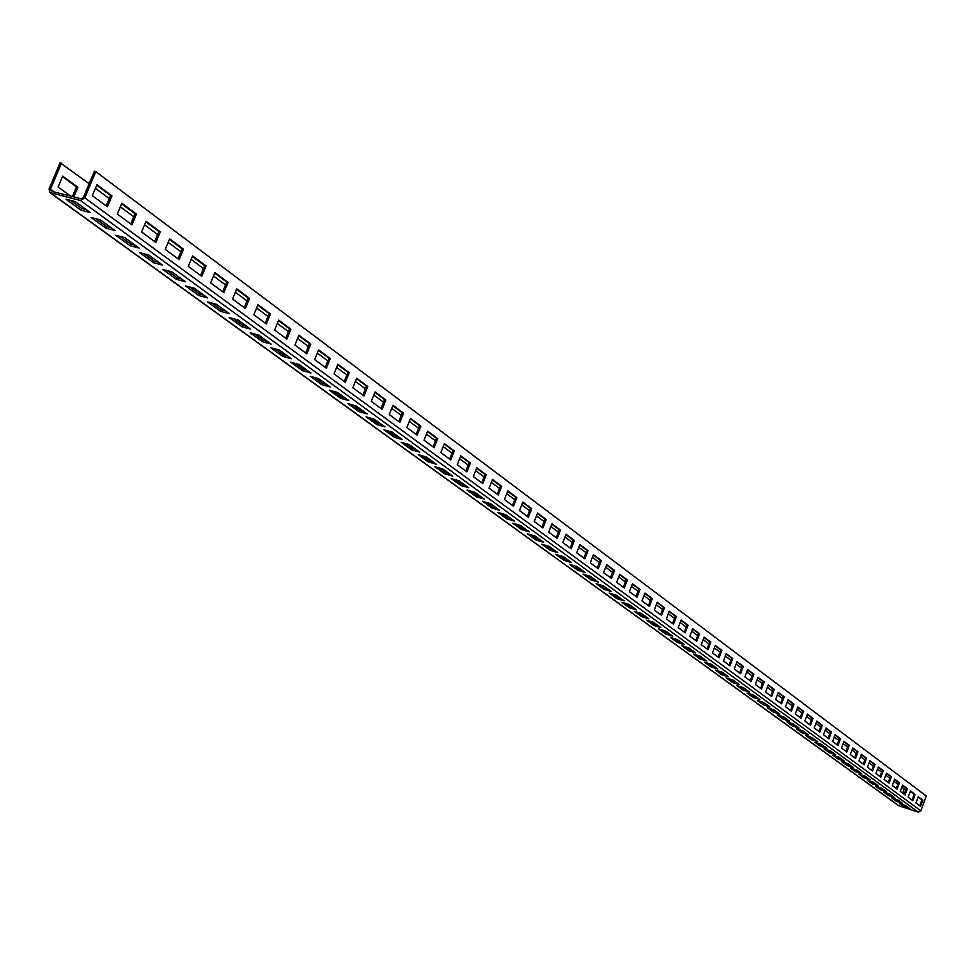 <?xml version="1.0" encoding="UTF-8"?>
<svg xmlns="http://www.w3.org/2000/svg" width="975" height="975" viewBox="0 0 975 975"><rect width="100%" height="100%" fill="white"/><g stroke="black" fill="none" stroke-linecap="round" stroke-linejoin="round"><path stroke-width="1.46" d="M89.176 183.666L60.072 162.764L49.091 188.784L49.737 192.514L80.498 200.509L84.801 197.852L95.818 171.624L94.38 171.271L83.363 197.486L81.205 198.815L51.212 191.185L50.505 189.15L54.466 192.014M84.801 197.852L920.863 810.834L926.25 796.002L95.818 171.624M92.357 195.67L96.964 184.702L111.979 195.877L107.408 206.761L92.357 195.67M117.317 214.061L121.838 203.227L136.439 214.11L131.954 224.872L117.317 214.061M141.594 231.965L146.055 221.276L160.266 231.867L155.854 242.483L141.594 231.965M165.238 249.405L169.613 238.838L183.458 249.149L179.12 259.642L165.238 249.405M188.26 266.382L192.575 255.938L206.054 265.992L201.788 276.352L188.26 266.382M210.685 282.921L214.927 272.61L228.077 282.397L223.872 292.634L210.685 282.921M232.55 299.033L236.73 288.844L249.539 298.399L245.395 308.514L232.55 299.033M253.853 314.754L257.973 304.675L270.465 313.987L266.394 323.992L253.853 314.754M274.645 330.074L278.692 320.117L290.879 329.209L286.869 339.093L274.645 330.074M294.913 345.028L298.911 335.181L310.806 344.041L306.845 353.827L294.913 345.028M314.693 359.617L318.63 349.879L330.245 358.532L326.345 368.197L314.693 359.617M334.011 373.852L337.886 364.236L349.221 372.682L345.382 382.237L334.011 373.852M352.865 387.758L356.692 378.239L367.758 386.49L363.967 395.935L352.865 387.758M371.28 401.334L375.046 391.926L385.856 399.982L382.127 409.329L371.28 401.334M389.269 414.594L392.986 405.295L403.553 413.168L399.86 422.407L389.269 414.594M406.843 427.562L410.512 418.348L420.834 426.051L417.202 435.191L406.843 427.562M424.028 440.225L427.647 431.121L437.738 438.64L434.155 447.696L424.028 440.225M440.822 452.619L444.393 443.601L454.265 450.962L450.73 459.92L440.822 452.619M457.251 464.734L460.773 455.812L470.438 463.003L466.94 471.876L457.251 464.734M473.326 476.58L476.799 467.756L486.245 474.788L482.796 483.563L473.326 476.58M489.048 488.17L492.472 479.432L501.723 486.33L498.322 495.008L489.048 488.17M504.441 499.517L507.817 490.864L516.872 497.616L513.508 506.208L504.441 499.517M519.492 510.632L522.844 502.064L531.704 508.67L528.389 517.177L519.492 510.632M534.251 521.503L537.542 513.021L546.219 519.492L542.941 527.914L534.251 521.503M548.693 532.155L551.947 523.758L560.442 530.083L557.212 538.432L548.693 532.155M562.831 542.587L566.061 534.263L574.385 540.467L571.179 548.742L562.831 542.587M576.688 552.801L579.881 544.562L588.035 550.643L584.878 558.833L576.688 552.801M590.277 562.819L593.422 554.653L601.417 560.613L598.297 568.73L590.277 562.819M603.586 572.63L606.694 564.549L614.53 570.387L611.447 578.431L603.586 572.63M616.639 582.258L619.71 574.251L627.4 579.979L624.341 587.937L616.639 582.258M629.436 591.691L632.47 583.757L640.002 589.375L636.992 597.261L629.436 591.691M641.977 600.941L644.987 593.08L652.372 598.589L649.399 606.413L641.977 600.941M654.286 610.021L657.26 602.233L664.511 607.632L661.562 615.383L654.286 610.021M666.364 618.918L669.301 611.203L676.418 616.505L673.506 624.183L666.364 618.918M678.21 627.656L681.123 620.015L688.106 625.219L685.218 632.824L678.21 627.656M689.849 636.236L692.713 628.656L699.575 633.762L696.723 641.306L689.849 636.236M701.257 644.658L704.096 637.138L710.836 642.159L708.008 649.63L701.257 644.658M712.469 652.921L715.272 645.462L721.89 650.398L719.099 657.808L712.469 652.921M723.474 661.038L726.253 653.64L732.749 658.478L729.983 665.828L723.474 661.038M734.285 668.996L737.027 661.684L743.401 666.425L740.671 673.713L734.285 668.996M744.9 676.833L747.618 669.569L753.882 674.237L751.177 681.464L744.9 676.833M755.32 684.523L758.014 677.32L764.168 681.903L761.499 689.069L755.32 684.523M765.57 692.079L768.239 684.938L774.284 689.435L771.639 696.54L765.57 692.079M775.637 699.502L778.282 692.421L784.229 696.845L781.597 703.889L775.637 699.502M785.533 706.802L788.153 699.77L793.991 704.133L791.395 711.116L785.533 706.802M795.271 713.968L797.855 707.009L803.595 711.287L801.023 718.222L795.271 713.968M804.826 721.025L807.398 714.114L813.04 718.319L810.493 725.205L804.826 721.025M814.235 727.959L816.782 721.11L822.327 725.242L819.804 732.067L814.235 727.959M823.485 734.784L825.996 727.984L831.468 732.054L828.957 738.818L823.485 734.784M832.589 741.487L835.075 734.736L840.45 738.745L837.976 745.461L832.589 741.487M841.535 748.081L843.997 741.39L849.286 745.327L846.836 751.993L841.535 748.081M850.334 754.577L852.784 747.935L857.988 751.81L855.55 758.428L850.334 754.577M858.999 760.963L861.425 754.37L866.543 758.184L864.13 764.753L858.999 760.963M867.518 767.252L869.919 760.707L874.965 764.461L872.576 770.981L867.518 767.252M875.916 773.443L878.292 766.947L883.253 770.64L880.888 777.099L875.916 773.443M884.179 779.525L886.531 773.09L891.406 776.722L889.066 783.132L884.179 779.525M892.308 785.521L894.636 779.135L899.45 782.706L897.122 789.08L892.308 785.521M900.303 791.432L902.618 785.082L907.359 788.604L905.056 794.93L900.303 791.432M908.188 797.233L910.492 790.944L915.147 794.406L912.868 800.682L908.188 797.233M915.952 802.961L918.231 796.709L922.813 800.134L920.558 806.362L915.952 802.961M920.863 810.834L918.328 812.151L898.597 805.679L49.737 192.514M65.947 199.217L75.209 201.581L90.37 212.611L81.144 210.247L65.947 199.217M91.15 217.486L100.34 219.863L115.099 230.587L105.946 228.223L91.15 217.486M115.684 235.28L124.8 237.644L139.157 248.101L130.089 245.724L115.684 235.28M139.571 252.598L148.614 254.975L162.593 265.139L153.611 262.775L139.571 252.598M162.849 269.466L171.807 271.842L185.433 281.751L176.512 279.386L162.849 269.466M185.518 285.907L194.403 288.271L207.675 297.936L198.839 295.571L185.518 285.907M207.614 301.933L216.426 304.298L229.369 313.706L220.606 311.354L207.614 301.933M229.162 317.545L237.888 319.91L250.514 329.099L241.824 326.735L229.162 317.545M250.173 332.78L258.826 335.144L271.147 344.102L262.531 341.75L250.173 332.78M270.672 347.648L279.264 350.001L291.281 358.739L282.726 356.387L270.672 347.648M290.672 362.152L299.191 364.504L310.928 373.035L302.445 370.683L290.672 362.152M310.208 376.313L318.654 378.653L330.111 386.99L321.701 384.65L310.208 376.313M329.27 390.134L337.655 392.474L348.843 400.615L340.507 398.275L329.27 390.134M347.904 403.638L356.216 405.978L367.136 413.924L358.873 411.596L347.904 403.638M366.1 416.837L374.339 419.165L385.015 426.928L376.813 424.6L366.1 416.837M383.882 429.731L392.06 432.047L402.492 439.64L394.351 437.324L383.882 429.731M401.261 442.333L409.378 444.637L419.579 452.071L411.511 449.755L401.261 442.333M418.263 454.655L426.307 456.958L436.288 464.222L428.281 461.918L418.263 454.655M434.887 466.708L442.869 468.999L452.632 476.105L444.685 473.813L434.887 466.708M451.145 478.493L459.067 480.785L468.622 487.732L460.736 485.452L451.145 478.493M467.062 490.035L474.923 492.314L484.27 499.115L476.446 496.836L467.062 490.035M482.625 501.321L490.425 503.6L499.578 510.254L491.814 507.987L482.625 501.321M497.872 512.375L505.611 514.642L514.568 521.162L506.866 518.895L497.872 512.375M512.801 523.197L520.479 525.452L529.254 531.838L521.613 529.583L512.801 523.197M527.426 533.8L535.043 536.043L543.636 542.295L536.055 540.053L527.426 533.8M541.747 544.184L549.303 546.427L557.724 552.545L550.192 550.314L541.747 544.184M555.774 554.348L563.282 556.591L571.533 562.587L564.062 560.357L555.774 554.348M569.522 564.318L576.981 566.548L585.061 572.435L577.639 570.204L569.522 564.318M583.001 574.092L590.399 576.31L598.321 582.075L590.96 579.869L583.001 574.092M596.212 583.672L603.562 585.878L611.325 591.533L604.025 589.339L596.212 583.672M609.18 593.068L616.456 595.274L624.085 600.807L616.834 598.626L609.18 593.068M621.879 602.282L629.119 604.476L636.59 609.911L629.387 607.73L621.879 602.282M634.347 611.325L641.526 613.507L648.862 618.832L641.721 616.663L634.347 611.325M646.583 620.185L653.701 622.355L660.904 627.595L653.811 625.426L646.583 620.185M658.576 628.887L665.657 631.057L672.726 636.188L665.669 634.03L658.576 628.887M670.361 637.431L677.381 639.588L684.316 644.621L677.32 642.476L670.361 637.431M681.927 645.816L688.898 647.961L695.711 652.909L688.764 650.776L681.927 645.816M693.274 654.042L700.196 656.175L706.887 661.038L699.989 658.917L693.274 654.042M704.425 662.135L711.299 664.255L717.868 669.033L711.019 666.912L704.425 662.135M715.37 670.069L722.207 672.177L728.654 676.869L721.853 674.761L715.37 670.069M726.131 677.869L732.908 679.977L739.245 684.584L732.493 682.476L726.131 677.869M736.698 685.523L743.425 687.619L749.653 692.152L742.95 690.056L736.698 685.523M747.082 693.054L753.773 695.138L759.878 699.587L753.224 697.503L747.082 693.054M757.283 700.452L763.925 702.524L769.933 706.899L763.315 704.828L757.283 700.452M767.313 707.728L773.906 709.788L779.817 714.09L773.248 712.03L767.313 707.728M777.172 714.87L783.717 716.93L789.531 721.159L783.01 719.099L777.172 714.87M786.862 721.902L793.37 723.95L799.086 728.106L792.602 726.058L786.862 721.902M796.392 728.812L802.864 730.848L808.482 734.943L802.035 732.908L796.392 728.812M805.764 735.601L812.187 737.636L817.72 741.658L811.322 739.635L805.764 735.601M814.99 742.292L821.364 744.315L826.8 748.264L820.45 746.253L814.99 742.292M824.058 748.873L830.395 750.884L835.746 754.772L829.432 752.761L824.058 748.873M832.991 755.332L839.28 757.343L844.545 761.17L838.268 759.172L832.991 755.332M841.766 761.707L848.018 763.705L853.198 767.471L846.97 765.473L841.766 761.707M850.407 767.971L856.623 769.957L861.717 773.662L855.526 771.676L850.407 767.971M858.914 774.138L865.093 776.112L870.102 779.756L863.947 777.794L858.914 774.138M867.287 780.207L873.417 782.182L878.365 785.765L872.247 783.803L867.287 780.207M875.526 786.179L881.632 788.141L886.482 791.676L880.413 789.726L875.526 786.179M883.642 792.066L889.7 794.016L894.489 797.501L888.457 795.551L883.642 792.066M891.638 797.867L897.658 799.805L902.375 803.229L896.378 801.292L891.638 797.867M899.511 803.571L905.495 805.496L910.138 808.884L904.178 806.947L899.511 803.571M62.498 176.633L76.489 186.932L72.418 196.584M901.863 787.178L904.264 788.958L902.716 793.199M61.498 163.118L50.505 189.15M897.853 784.205L893.868 781.243M889.809 778.233L885.751 775.223M881.632 772.163L877.5 769.092M873.332 765.997L869.127 762.877M864.898 759.732L860.62 756.551M856.33 753.37L851.967 750.128M847.616 746.899L843.18 743.608M838.768 740.33L834.247 736.966M829.774 733.651L825.167 730.226M820.621 726.85L815.941 723.377M811.322 719.94L806.544 716.406M801.864 712.92L797.002 709.312M792.248 705.778L787.288 702.098M782.462 698.514L777.404 694.761M772.505 691.117L767.362 687.29M762.377 683.597L757.124 679.697M752.078 675.943L746.716 671.97M741.585 668.155L736.125 664.097M730.909 660.221L725.339 656.09M720.037 652.153L714.346 647.936M708.959 643.927L703.158 639.624M697.686 635.554L691.763 631.166M686.205 627.035L680.16 622.538M674.505 618.345L668.326 613.763M662.573 609.485L656.273 604.805M650.422 600.454L643.987 595.676M638.04 591.264L631.471 586.377M625.402 581.88L618.698 576.895M612.532 572.313L605.67 567.218M599.393 562.563L592.386 557.359M585.987 552.606L578.821 547.292M572.313 542.453L564.988 537.018M558.358 532.094L550.875 526.524M544.123 521.515L536.457 515.824M529.571 510.717L521.735 504.892M514.727 499.688L506.707 493.728M499.553 488.426L491.339 482.32M484.051 476.909L475.654 470.669M468.219 465.148L459.615 458.762M452.034 453.131L443.211 446.587M435.484 440.834L426.453 434.131M418.555 428.269L409.305 421.395M401.237 415.411L391.755 408.367M383.528 402.261L373.803 395.033M365.393 388.793L355.424 381.383M346.832 375.009L336.607 367.417M327.832 360.896L317.338 353.096M308.368 346.442L297.594 338.435M288.417 331.622L277.351 323.408M267.979 316.448L256.608 308.015M247.016 300.885L235.341 292.22M225.517 284.919L213.525 276.01M203.47 268.552L191.149 259.387M180.85 251.745L168.163 242.324M157.621 234.5L144.58 224.811M133.77 216.779L120.339 206.81M109.261 198.583L95.44 188.321M70.663 196.133L58.122 187.005L62.717 176.109L77.903 187.285L73.832 196.938M76.489 186.932L77.903 187.285M86.434 209.747L81.851 208.577L70.602 200.411M111.187 227.748L106.641 226.578L95.769 218.68M135.281 245.273L130.772 244.103L120.266 236.474M158.742 262.348L154.282 261.166L144.117 253.793M181.606 278.972L177.17 277.79L167.347 270.66M203.885 295.169L199.485 293.999L189.991 287.101M225.603 310.964L221.24 309.794L212.05 303.115M246.772 326.369L242.458 325.199L233.549 318.74M267.43 341.396L263.152 340.226L254.524 333.974M287.588 356.058L283.335 354.888L274.999 348.831M307.271 370.366L303.054 369.208L294.962 363.334M326.479 384.345L322.286 383.175L314.462 377.496M345.235 397.983L341.079 396.825L333.487 391.316M363.553 411.316L359.446 410.158L352.085 404.808M381.469 424.344L377.386 423.187L370.244 418.007M398.97 437.068L394.912 435.923L388.001 430.889M416.069 449.512L412.059 448.366L405.344 443.491M432.803 461.687L428.817 460.541L422.309 455.812M449.17 473.594L445.222 472.448L438.908 467.866M465.185 485.233L461.26 484.1L455.13 479.651M480.858 496.641L476.958 495.507L471.01 491.181M496.19 507.792L492.326 506.659L486.562 502.466M511.217 518.712L507.378 517.591L501.772 513.52M525.915 529.413L522.112 528.292L516.665 524.331M540.321 539.894L536.543 538.773L531.253 534.934M554.434 550.156L550.692 549.035L545.549 545.305M568.267 560.211L564.549 559.102L559.553 555.482M581.819 570.07L578.126 568.961L573.276 565.439M595.103 579.735L591.435 578.638L586.731 575.213M608.132 589.205L604.488 588.108L599.918 584.793M620.904 598.504L617.297 597.407L612.836 594.177M633.433 607.608L629.85 606.523L625.523 603.391M645.73 616.553L642.172 615.469L637.967 612.422M657.784 625.328L654.262 624.256L650.167 621.282M669.618 633.933L666.12 632.872L662.147 629.984M681.245 642.391L677.759 641.318L673.896 638.515M692.652 650.691L689.191 649.63L685.437 646.888M703.852 658.832L700.416 657.772L696.759 655.115M714.846 666.839L711.445 665.779L707.887 663.195M725.656 674.688L722.268 673.64L718.807 671.129M736.271 682.415L732.908 681.367L729.544 678.929M746.692 689.995L740.086 686.583M756.941 697.454L750.445 694.102M767.02 704.779L760.622 701.5M776.917 711.982L770.628 708.764M786.654 719.062L780.475 715.906M796.222 726.022L790.14 722.926M805.63 732.871L799.646 729.836M814.893 739.598L809.006 736.625M823.997 746.216L818.208 743.316M832.955 752.737L827.251 749.885M841.766 759.147L836.16 756.344M850.444 765.46L844.911 762.706M858.975 771.664L853.539 768.97M867.372 777.782L862.022 775.137M875.648 783.79L870.37 781.194M883.789 789.713L878.597 787.166M891.808 795.551L886.702 793.053M899.706 801.292L894.672 798.842M907.493 806.959L902.521 804.546M96.744 185.238L110.541 195.512L106.202 205.871M121.619 203.763L135.025 213.757L130.76 223.982M145.823 221.8L158.864 231.502L154.659 241.605M169.406 239.35L182.069 248.796L177.938 258.765M192.355 256.449L204.677 265.627L200.606 275.486M214.719 273.11L226.712 282.043L222.702 291.781M236.523 289.343L248.186 298.033L244.238 307.661M257.766 305.175L269.124 313.633L265.237 323.152M278.497 320.617L289.551 328.843L285.724 338.252M298.716 335.668L309.477 343.688L305.711 352.987M318.435 350.366L328.928 358.178L325.223 367.368M337.691 364.711L347.917 372.316L344.26 381.408M356.497 378.714L366.466 386.137L362.858 395.119M374.863 392.389L384.577 399.628L381.018 408.513M392.803 405.746L402.273 412.803L398.775 421.602M410.329 418.811L419.579 425.697L416.118 434.399M427.464 431.572L436.495 438.287L433.083 446.903M444.222 444.052L453.022 450.608L449.658 459.128M460.602 456.251L469.207 462.65L465.879 471.096M476.629 468.183L485.026 474.447L481.747 482.796M492.314 479.871L500.516 485.977L497.274 494.24M507.658 491.29L515.665 497.262L512.472 505.452M522.673 502.478L530.51 508.316L527.353 516.421M537.383 513.435L545.037 519.139L541.917 527.158M551.789 524.172L559.272 529.742L556.189 537.688M565.902 534.678L573.215 540.126L570.18 547.999M579.723 544.976L586.877 550.302L583.879 558.09M593.263 555.055L600.271 560.272L597.297 567.998M606.548 564.952L613.397 570.058L610.46 577.7M619.552 574.641L626.267 579.638L623.366 587.218M632.324 584.147L638.881 589.034L636.017 596.542M644.841 593.47L651.263 598.26L648.424 605.694M657.113 602.611L663.402 607.303L660.599 614.677M669.155 611.581L675.322 616.176L672.543 623.476M680.977 620.393L687.009 624.89L684.267 632.129M692.579 629.033L698.49 633.433L695.772 640.612M703.962 637.504L709.763 641.83L707.07 648.936M715.138 645.84L720.818 650.069L718.161 657.113M726.119 654.006L731.689 658.162L729.056 665.145M736.893 662.037L742.353 666.108L739.757 673.043M747.484 669.922L752.834 673.908L750.263 680.782M757.892 677.674L763.132 681.586L760.585 688.399M768.105 685.291L773.26 689.118L770.737 695.882M778.148 692.762L783.205 696.528L780.707 703.231M788.019 700.123L792.98 703.816L790.506 710.458M797.733 707.35L802.596 710.97L800.146 717.563M807.276 714.456L812.041 718.014L809.616 724.547M816.648 721.439L821.34 724.937L818.927 731.421M825.874 728.313L830.481 731.737L828.092 738.172M834.953 735.077L839.463 738.441L837.111 744.827M843.875 741.719L848.311 745.022L845.971 751.359M852.662 748.264L857.013 751.506L854.697 757.794M861.303 754.699L865.581 757.88L863.289 764.132M869.81 761.036L874.002 764.156L871.735 770.36M878.17 767.264L882.302 770.335L880.047 776.49M886.409 773.407L890.467 776.417L888.237 782.523M894.526 779.439L898.511 782.413L896.293 788.47M902.509 785.387L906.421 788.312L904.227 794.32M910.37 791.249L914.221 794.113L912.052 800.085M918.121 797.014L921.899 799.829L919.742 805.752M111.979 195.877L110.541 195.512M136.439 214.11L135.025 213.757M160.266 231.867L158.864 231.502M183.458 249.149L182.069 248.796M206.054 265.992L204.677 265.627M228.077 282.397L226.712 282.043M249.539 298.399L248.186 298.033M270.465 313.987L269.124 313.633M290.879 329.209L289.551 328.843M310.806 344.041L309.477 343.688M330.245 358.532L328.928 358.178M349.221 372.682L347.917 372.316M367.758 386.49L366.466 386.137M385.856 399.982L384.577 399.628M403.553 413.168L402.273 412.803M420.834 426.051L419.579 425.697M437.738 438.64L436.495 438.287M454.265 450.962L453.022 450.608M470.438 463.003L469.207 462.65M486.245 474.788L485.026 474.447M501.723 486.33L500.516 485.977M516.872 497.616L515.665 497.262M531.704 508.67L530.51 508.316M546.219 519.492L545.037 519.139M560.442 530.083L559.272 529.742M574.385 540.467L573.215 540.126M588.035 550.643L586.877 550.302M601.417 560.613L600.271 560.272M614.53 570.387L613.397 570.058M627.4 579.979L626.267 579.638M640.002 589.375L638.881 589.034M652.372 598.589L651.263 598.26M664.511 607.632L663.402 607.303M676.418 616.505L675.322 616.176M688.106 625.219L687.009 624.89M699.575 633.762L698.49 633.433M710.836 642.159L709.763 641.83M721.89 650.398L720.818 650.069M732.749 658.478L731.689 658.162M743.401 666.425L742.353 666.108M753.882 674.237L752.834 673.908M764.168 681.903L763.132 681.586M774.284 689.435L773.26 689.118M784.229 696.845L783.205 696.528M793.991 704.133L792.98 703.816M803.595 711.287L802.596 710.97M813.04 718.319L812.041 718.014M822.327 725.242L821.34 724.937M831.468 732.054L830.481 731.737M840.45 738.745L839.463 738.441M849.286 745.327L848.311 745.022M857.988 751.81L857.013 751.506M866.543 758.184L865.581 757.88M874.965 764.461L874.002 764.156M883.253 770.64L882.302 770.335M891.406 776.722L890.467 776.417M899.45 782.706L898.511 782.413M907.359 788.604L906.421 788.312M915.147 794.406L914.221 794.113M922.813 800.134L921.899 799.829M81.144 210.247L81.851 208.577M105.946 228.223L106.641 226.578M130.089 245.724L130.772 244.103M153.611 262.775L154.282 261.166M176.512 279.386L177.17 277.79M198.839 295.571L199.485 293.999M220.606 311.354L221.24 309.794M241.824 326.735L242.458 325.199M262.531 341.75L263.152 340.226M282.726 356.387L283.335 354.888M302.445 370.683L303.054 369.208M321.701 384.65L322.286 383.175M340.507 398.275L341.079 396.825M358.873 411.596L359.446 410.158M376.813 424.6L377.386 423.187M394.351 437.324L394.912 435.923M411.511 449.755L412.059 448.366M428.281 461.918L428.817 460.541M444.685 473.813L445.222 472.448M460.736 485.452L461.26 484.1M476.446 496.836L476.958 495.507M491.814 507.987L492.326 506.659M506.866 518.895L507.378 517.591M521.613 529.583L522.112 528.292M536.055 540.053L536.543 538.773M550.192 550.314L550.692 549.035M564.062 560.357L564.549 559.102M577.639 570.204L578.126 568.961M590.96 579.869L591.435 578.638M604.025 589.339L604.488 588.108M616.834 598.626L617.297 597.407M629.387 607.73L629.85 606.523M641.721 616.663L642.172 615.469M653.811 625.426L654.262 624.256M665.669 634.03L666.12 632.872M677.32 642.476L677.759 641.318M688.764 650.776L689.191 649.63M699.989 658.917L700.416 657.772M711.019 666.912L711.445 665.779M721.853 674.761L722.268 673.64M732.493 682.476L732.908 681.367M742.95 690.056L743.364 688.959M753.224 697.503L753.626 696.418M763.315 704.828L763.73 703.743M773.248 712.03L773.65 710.958M783.01 719.099L783.4 718.039M792.602 726.058L792.992 725.01M802.035 732.908L802.425 731.859M811.322 739.635L811.7 738.587M820.45 746.253L820.828 745.217M829.432 752.761L829.81 751.737M838.268 759.172L838.646 758.16M846.97 765.473L847.336 764.473M855.526 771.676L855.892 770.677M863.947 777.794L864.313 776.795M872.247 783.803L872.613 782.815M880.413 789.726L880.766 788.751M888.457 795.551L888.81 794.588M896.378 801.292L896.732 800.329M904.178 806.947L904.52 805.996M80.498 200.509L918.328 812.151M50.505 192.867L899.096 805.935"/></g></svg>

